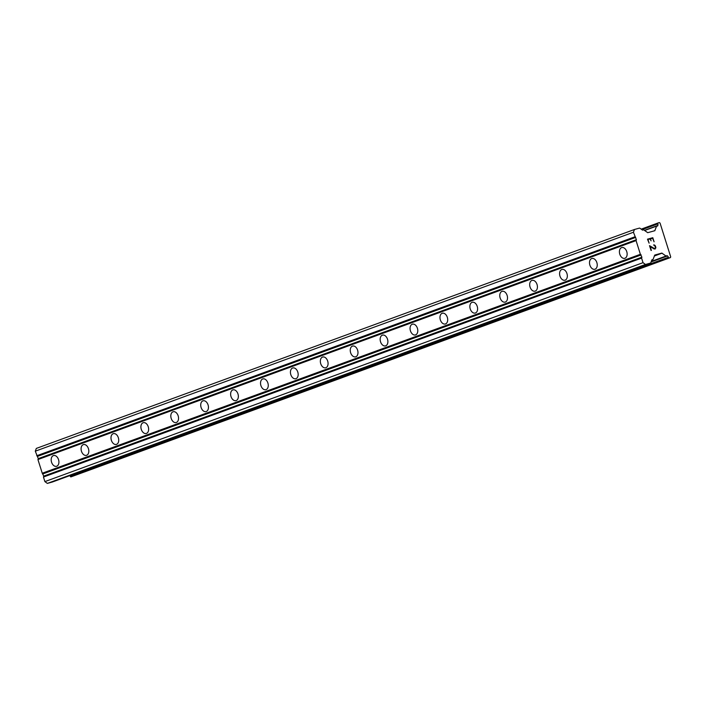 <?xml version="1.0" encoding="UTF-8"?>
<svg xmlns="http://www.w3.org/2000/svg" width="706" height="706" viewBox="0 0 706 706"><rect width="100%" height="100%" fill="white"/><g stroke="black" fill="none" stroke-linecap="round" stroke-linejoin="round"><path stroke-width="1.06" d="M53.374 455.599A5.586 3.707 74.6 0 1 53.559 455.538A5.586 3.707 74.6 0 1 58.58 459.782A5.586 3.707 74.6 0 1 56.727 466.242A5.586 3.707 74.6 0 1 56.533 466.304A5.586 3.707 74.6 0 1 51.512 462.051A5.586 3.707 74.6 0 1 53.374 455.599M83.273 444.648A5.586 3.707 74.6 0 1 83.467 444.586A5.586 3.707 74.6 0 1 88.488 448.839A5.586 3.707 74.6 0 1 86.635 455.291A5.586 3.707 74.6 0 1 86.441 455.352A5.586 3.707 74.6 0 1 81.419 451.108A5.586 3.707 74.6 0 1 83.273 444.648M113.181 433.705A5.586 3.707 74.6 0 1 113.375 433.643A5.586 3.707 74.6 0 1 118.396 437.888A5.586 3.707 74.6 0 1 116.543 444.348A5.586 3.707 74.6 0 1 116.349 444.409A5.586 3.707 74.6 0 1 111.327 440.156A5.586 3.707 74.6 0 1 113.181 433.705M143.089 422.753A5.586 3.707 74.6 0 1 143.283 422.691A5.586 3.707 74.6 0 1 148.304 426.945A5.586 3.707 74.6 0 1 146.451 433.405A5.586 3.707 74.6 0 1 146.257 433.466A5.586 3.707 74.6 0 1 141.235 429.213A5.586 3.707 74.6 0 1 143.089 422.753M172.996 411.81A5.586 3.707 74.6 0 1 173.191 411.748A5.586 3.707 74.6 0 1 178.212 416.002A5.586 3.707 74.6 0 1 176.35 422.453A5.586 3.707 74.6 0 1 176.165 422.515A5.586 3.707 74.6 0 1 171.143 418.261A5.586 3.707 74.6 0 1 172.996 411.81M202.904 400.858A5.586 3.707 74.6 0 1 203.099 400.796A5.586 3.707 74.6 0 1 208.111 405.05A5.586 3.707 74.6 0 1 206.258 411.51A5.586 3.707 74.6 0 1 206.073 411.572A5.586 3.707 74.6 0 1 201.051 407.318A5.586 3.707 74.6 0 1 202.904 400.858M232.812 389.915A5.586 3.707 74.6 0 1 232.998 389.853A5.586 3.707 74.6 0 1 238.019 394.107A5.586 3.707 74.6 0 1 236.166 400.558A5.586 3.707 74.6 0 1 235.972 400.62A5.586 3.707 74.6 0 1 230.959 396.366A5.586 3.707 74.6 0 1 232.812 389.915M262.72 378.972A5.586 3.707 74.6 0 1 262.906 378.91A5.586 3.707 74.6 0 1 267.927 383.155A5.586 3.707 74.6 0 1 266.074 389.615A5.586 3.707 74.6 0 1 265.88 389.677A5.586 3.707 74.6 0 1 260.858 385.423A5.586 3.707 74.6 0 1 262.72 378.972M292.619 368.02A5.586 3.707 74.6 0 1 292.813 367.958A5.586 3.707 74.6 0 1 297.835 372.212A5.586 3.707 74.6 0 1 295.982 378.663A5.586 3.707 74.6 0 1 295.788 378.725A5.586 3.707 74.6 0 1 290.766 374.48A5.586 3.707 74.6 0 1 292.619 368.02M322.527 357.077A5.586 3.707 74.6 0 1 322.721 357.015A5.586 3.707 74.6 0 1 327.743 361.269A5.586 3.707 74.6 0 1 325.89 367.72A5.586 3.707 74.6 0 1 325.695 367.782A5.586 3.707 74.6 0 1 320.674 363.528A5.586 3.707 74.6 0 1 322.527 357.077M352.435 346.125A5.586 3.707 74.6 0 1 352.629 346.064A5.586 3.707 74.6 0 1 357.651 350.317A5.586 3.707 74.6 0 1 355.798 356.777A5.586 3.707 74.6 0 1 355.603 356.839A5.586 3.707 74.6 0 1 350.582 352.585A5.586 3.707 74.6 0 1 352.435 346.125M382.343 335.182A5.586 3.707 74.6 0 1 382.537 335.121A5.586 3.707 74.6 0 1 387.559 339.374A5.586 3.707 74.6 0 1 385.697 345.825A5.586 3.707 74.6 0 1 385.511 345.887A5.586 3.707 74.6 0 1 380.49 341.633A5.586 3.707 74.6 0 1 382.343 335.182M412.251 324.23A5.586 3.707 74.6 0 1 412.445 324.169A5.586 3.707 74.6 0 1 417.458 328.422A5.586 3.707 74.6 0 1 415.605 334.882A5.586 3.707 74.6 0 1 415.419 334.944A5.586 3.707 74.6 0 1 410.398 330.69A5.586 3.707 74.6 0 1 412.251 324.23M442.159 313.287A5.586 3.707 74.6 0 1 442.344 313.226A5.586 3.707 74.6 0 1 447.366 317.479A5.586 3.707 74.6 0 1 445.512 323.93A5.586 3.707 74.6 0 1 445.318 323.992A5.586 3.707 74.6 0 1 440.306 319.747A5.586 3.707 74.6 0 1 442.159 313.287M472.067 302.344A5.586 3.707 74.6 0 1 472.252 302.283A5.586 3.707 74.6 0 1 477.274 306.528A5.586 3.707 74.6 0 1 475.42 312.987A5.586 3.707 74.6 0 1 475.226 313.049A5.586 3.707 74.6 0 1 470.205 308.796A5.586 3.707 74.6 0 1 472.067 302.344M501.966 291.393A5.586 3.707 74.6 0 1 502.16 291.331A5.586 3.707 74.6 0 1 507.182 295.585A5.586 3.707 74.6 0 1 505.328 302.044A5.586 3.707 74.6 0 1 505.134 302.097A5.586 3.707 74.6 0 1 500.113 297.853A5.586 3.707 74.6 0 1 501.966 291.393M531.874 280.45A5.586 3.707 74.6 0 1 532.068 280.388A5.586 3.707 74.6 0 1 537.09 284.642A5.586 3.707 74.6 0 1 535.236 291.093A5.586 3.707 74.6 0 1 535.042 291.154A5.586 3.707 74.6 0 1 530.021 286.901A5.586 3.707 74.6 0 1 531.874 280.45M561.782 269.498A5.586 3.707 74.6 0 1 561.976 269.436A5.586 3.707 74.6 0 1 566.997 273.69A5.586 3.707 74.6 0 1 565.144 280.15A5.586 3.707 74.6 0 1 564.95 280.211A5.586 3.707 74.6 0 1 559.929 275.958A5.586 3.707 74.6 0 1 561.782 269.498M591.69 258.555A5.586 3.707 74.6 0 1 591.884 258.493A5.586 3.707 74.6 0 1 596.905 262.747A5.586 3.707 74.6 0 1 595.043 269.198A5.586 3.707 74.6 0 1 594.858 269.26A5.586 3.707 74.6 0 1 589.837 265.006A5.586 3.707 74.6 0 1 591.69 258.555M621.598 247.603A5.586 3.707 74.6 0 1 621.792 247.55A5.586 3.707 74.6 0 1 626.804 251.795A5.586 3.707 74.6 0 1 624.951 258.255A5.586 3.707 74.6 0 1 624.766 258.317A5.586 3.707 74.6 0 1 619.744 254.063A5.586 3.707 74.6 0 1 621.598 247.603M654.074 241.796L652.785 237.71L654.083 241.787L652.591 238.275L650.455 238.866L651.082 240.834L650.455 238.866M651.082 240.834L650.102 238.963L647.967 239.555L649.114 243.164L647.967 239.555M649.114 243.164L647.473 239.175L652.794 237.71L647.473 239.175M653.624 244.973L655.053 246.112L655.424 248.071L654.577 248.636L655.044 248.503M653.941 244.885L654.559 245.079L653.933 244.894M654.93 245.353L655.397 245.97L654.921 245.361M655.397 245.97L655.83 247.321L655.389 245.979M655.83 247.321L655.786 248.08L655.821 247.329M655.221 248.98L654.083 248.927L650.182 246.544L651.038 250.489L649.511 245.653L654.586 248.636L649.52 245.662M650.182 246.544L651.391 250.392M657.86 225.452A2.153 1.606 -110.1 0 0 657.86 223.873L657.807 223.696A0.635 0.477 -110.1 0 1 658.071 222.964L659.404 222.593L660.057 223.078L670.7 256.843L670.435 257.575L669.103 257.946A0.635 0.477 -110.1 0 1 668.45 257.461L668.397 257.284A2.153 1.606 -110.1 0 0 667.479 255.96L666.023 256.04L661.831 253.092L654.771 255.042L652.962 259.649L651.867 259.834L650.808 262.756A0.794 0.6 -110.1 0 1 650.464 263.091L645.469 264.468L643.025 262.667L641.586 258.105L641.922 257.187L640.386 254.301L636.071 240.614L636.406 239.696L633.432 232.248L634.438 229.494L639.442 228.109A0.794 0.6 -110.1 0 1 639.918 228.223L642.504 230.13L643.528 229.732L647.72 232.68L654.797 230.73L656.589 226.123L657.86 225.452L644.402 230.377M634.438 229.494L36.306 448.425L35.3 451.187L38.274 458.626L37.939 459.544L42.254 473.232L43.79 476.118L43.454 477.035L44.893 481.598L47.337 483.407L52.332 482.022A0.794 0.6 69.9 0 0 52.403 481.995M69.965 475.57A2.153 1.606 -110.1 0 1 70.265 476.223L70.318 476.4A0.635 0.477 69.9 0 0 70.971 476.877L670.435 257.575M640.386 254.301L42.254 473.232M636.071 240.614L37.939 459.544M641.198 254.901L43.066 473.841M641.922 257.187L43.79 476.118M641.586 258.105L43.454 477.035M643.025 262.667L44.893 481.598M645.469 264.468L47.337 483.407M633.432 232.248L35.3 451.187M634.87 236.81L36.738 455.749M635.682 237.41L37.55 456.35M636.406 239.696L38.274 458.626M650.464 263.091L52.332 482.022M652.362 259.702L651.85 259.887M652.476 259.79L651.797 260.037M661.831 253.092L654.356 255.828M662.113 253.154L654.285 256.022M666.023 256.04L651.285 261.441M667.046 255.643L666.543 255.828M667.479 255.96L651.091 261.961M668.397 257.284L70.265 476.223M668.45 257.461L70.318 476.4M669.103 257.946L70.971 476.877M658.018 222.981L641.172 229.15L658.045 222.972M657.807 223.696L641.754 229.574M657.86 223.873L641.922 229.706M657.683 225.938L657.233 226.096M656.589 226.123L644.587 230.518M654.983 230.535L653.368 231.127M643.042 229.865L642.442 230.085M642.99 229.997L642.548 230.156M650.5 263.082L52.368 482.013M652.776 259.843L651.726 260.232M666.332 256.101L651.214 261.635M656.774 225.929L644.472 230.43M643.219 229.671L642.328 229.997"/></g></svg>
